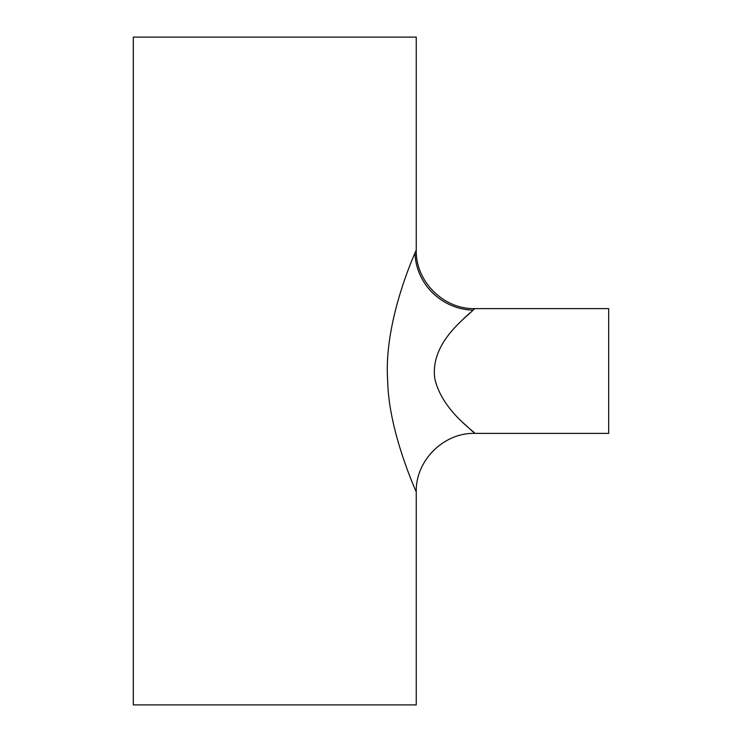 <?xml version="1.0" encoding="UTF-8"?>
<svg xmlns="http://www.w3.org/2000/svg" width="742" height="742" viewBox="0 0 742 742"><rect width="100%" height="100%" fill="white"/><g stroke="black" fill="none" stroke-linecap="round" stroke-linejoin="round"><path stroke-width="1.11" d="M407.766 470.892L411.291 479.972M413.387 485.147L415.019 489.052M473.081 431.881L462.999 422.671M463.333 319.004L469.658 313.133M416.253 491.965C414.88 488.524 388.539 430.369 387.667 380.692C384.078 329.661 406.737 271.952 414.982 253.022L416.253 250.035L416.253 37.1L133.319 37.1L133.319 704.9L416.253 704.9L416.253 491.965C415.437 460.671 443.54 432.567 474.834 433.384L608.681 433.384L608.681 308.616L474.834 308.616L473.034 310.156C465.522 318.197 430.314 342.646 434.71 378.105C441.573 410.261 474.695 431.668 474.834 433.384L474.221 432.864M414.982 253.022A58.581 56.642 -149.2 0 0 473.034 310.156M416.253 250.035C415.437 281.32 443.53 309.423 474.834 308.616"/></g></svg>
